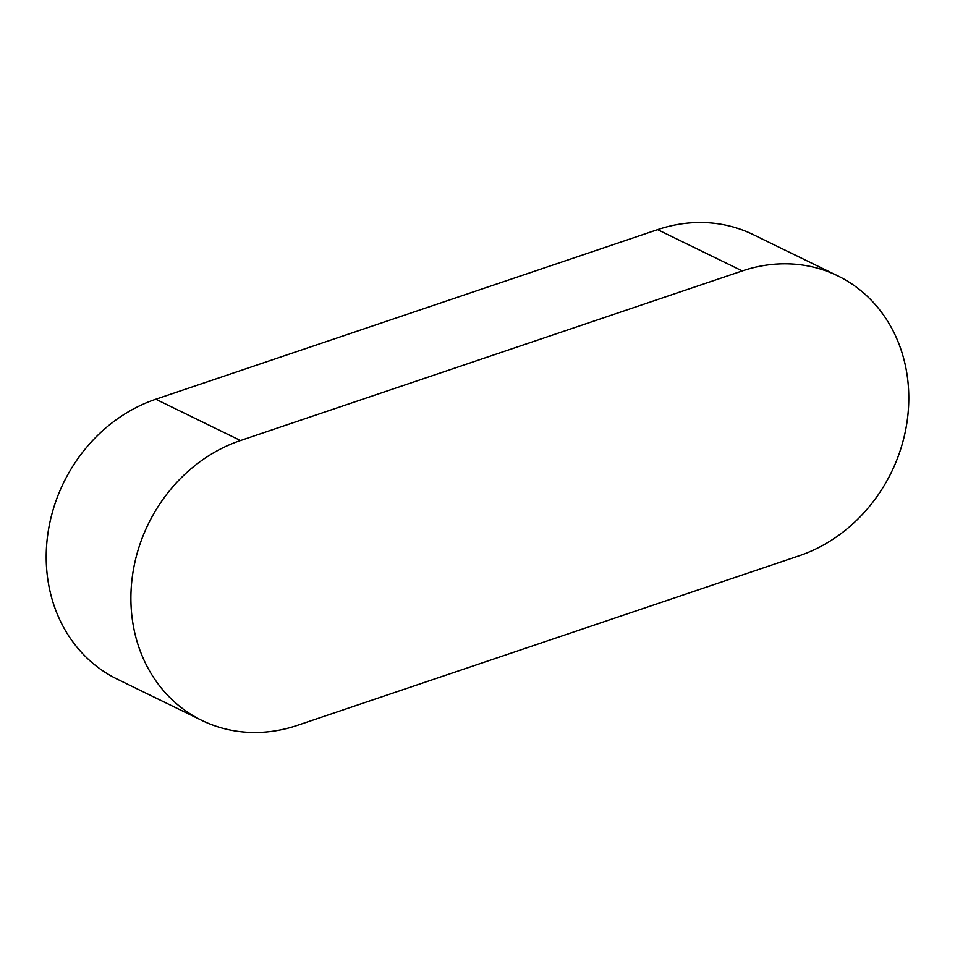 <?xml version="1.0" encoding="UTF-8"?>
<svg xmlns="http://www.w3.org/2000/svg" width="955" height="955" viewBox="0 0 955 955"><rect width="100%" height="100%" fill="white"/><g stroke="black" fill="none" stroke-linecap="round" stroke-linejoin="round"><path stroke-width="1.43" d="M837.786 275.864L753.113 234.572A152.967 134.273 116 0 0 657.601 229.642L155.808 399.226A152.967 134.273 116 0 0 47.75 534.597A152.967 134.273 116 0 0 117.214 679.136L201.887 720.428A152.967 134.273 116 0 0 297.399 725.358L799.192 555.774A152.967 134.273 116 0 0 907.25 420.403A152.967 134.273 116 0 0 837.786 275.864A152.967 134.273 116 0 0 742.274 270.934L240.493 440.53A152.967 134.273 116 0 0 132.435 575.901A152.967 134.273 116 0 0 201.887 720.428M240.493 440.53L155.808 399.226M742.274 270.934L657.601 229.642"/></g></svg>
